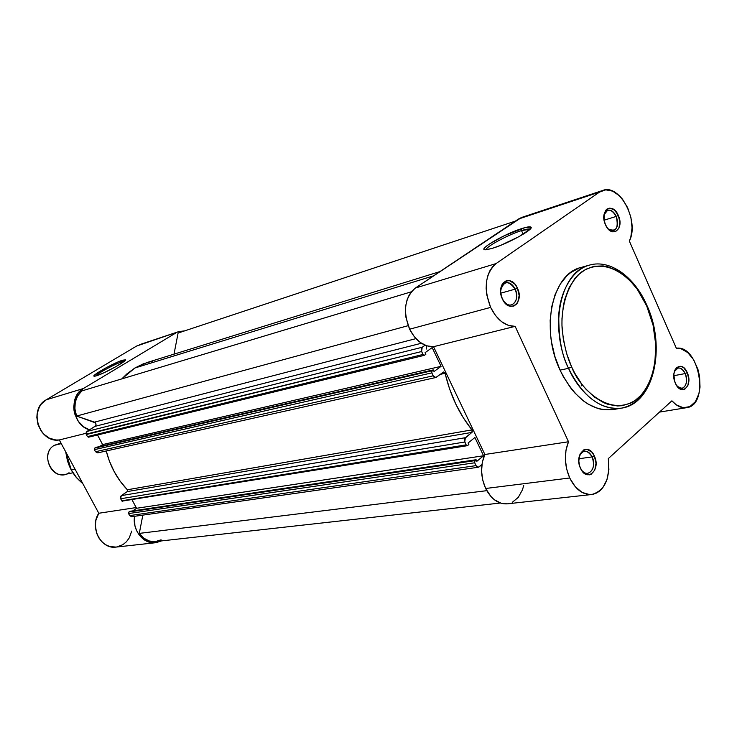 <?xml version="1.0" encoding="UTF-8"?>
<svg xmlns="http://www.w3.org/2000/svg" width="737" height="737" viewBox="0 0 737 737"><rect width="100%" height="100%" fill="white"/><g stroke="black" fill="none" stroke-linecap="round" stroke-linejoin="round"><path stroke-width="1.11" d="M515.181 289.153C508.622 280.161 503.767 280.622 500.616 290.544C501.068 286.361 502.735 283.773 505.619 282.768C509.451 282.078 512.639 284.206 515.181 289.153L500.745 293.169L515.181 289.153C517.908 297.057 516.711 302.317 511.57 304.934C508.585 305.56 505.858 304.188 503.38 300.816C510.142 311.318 520.875 300.512 515.181 289.153L517.411 288.103L515.181 289.153M502.376 298.936C495.006 283.911 510.916 272.745 517.411 288.103L514.785 284.021L509.599 280.705L506.079 280.861L503.131 282.953L502.017 284.639L500.616 291.428L501.455 296.514L503.583 301.138L508.447 305.68L510.262 306.316L513.781 306.095L516.692 303.966L517.789 302.271L519.143 295.528L517.411 288.103C524.698 302.833 509.074 314.367 502.376 298.936M592.133 456.912C587.168 449.404 582.838 449.377 579.144 456.829C580.166 453.541 581.926 451.67 584.413 451.21C587.555 450.98 590.125 452.887 592.133 456.912L578.858 458.746L592.133 456.912C594.879 465.526 593.414 471.007 587.739 473.366C585.215 473.587 582.976 472.242 581.023 469.349C587.26 479.805 597.67 467.958 592.133 456.912L594.326 455.936L592.133 456.912M580.507 468.317C573.524 454.093 588.135 441.279 594.326 455.936L591.848 452.131L587.011 449.367L583.75 449.892L580.019 454.093L578.803 461.012L579.632 466.005L581.65 470.399L586.201 474.425L589.563 474.821L591.148 474.278L594.823 470.049L596.012 463.168L594.326 455.936C601.235 469.884 586.882 483.03 580.507 468.317M685.198 373.567C681.32 366.943 677.699 366.261 674.346 371.522L678.04 368.012C680.896 367.717 683.282 369.569 685.198 373.567L673.802 375.704L685.198 373.567C687.658 381.241 686.58 386.17 681.983 388.353L677.22 386.391C683.107 392.996 689.51 382.558 685.198 373.567L687.253 372.646L685.198 373.567M675.396 383.268C669.141 369.91 681.679 358.919 687.253 372.646L683.706 367.708L680.804 366.261L676.723 367.404L674.797 370.232L673.858 374.239L674.604 381.103L676.419 385.221L680.426 389.145L684.728 389.265L687.87 385.58L688.809 379.343L687.253 372.646C693.443 385.764 681.126 397.05 675.396 383.268M616.243 216.42C611.415 208.663 607.334 208.11 604.008 214.78L607.647 210.238C611.019 209.575 613.884 211.639 616.243 216.42L604.11 220.188L616.243 216.42C618.665 223.551 617.781 228.295 613.58 230.635L608.126 228.912C616.104 232.348 618.804 228.194 616.243 216.42L618.315 215.434L616.243 216.42M605.464 224.693C598.905 210.635 612.493 201.1 618.315 215.434L614.566 210.1L609.914 208.092L607.076 209.004L605.906 210.109L604.294 213.417L604.091 220.096L605.464 224.693L607.822 228.562L612.383 231.786L615.423 231.74L618.84 228.415L619.918 222.298L618.315 215.434C624.819 229.235 611.461 239.101 605.464 224.693M530.032 229.253L529.848 229.143C528.705 228.7 525.923 229.179 521.501 230.589L521.75 228.571C526.458 227.06 529.433 226.535 530.658 226.996C535.698 228.221 508.604 243.431 492.813 248.185L486.89 249.659L484.163 249.373L484.983 247.429L489.156 244.131L504.605 235.582L525.103 227.576L530.843 227.107L530.327 228.949L519.244 236.513L501.077 245.172L492.813 248.185L485.969 249.751C475.77 250.709 503.988 234.09 521.75 228.571L521.501 230.589L530.032 229.253M647.022 305.662C666.377 347.256 653.922 403.655 621.577 408.132C600.692 410.205 583.013 396.939 568.54 368.343L571.645 366.925C567.122 357.381 563.971 344.916 562.174 329.54C560.664 308.545 566.937 283.782 581.788 271.815C610.964 252.938 639.771 286.619 646.717 305.993L653.056 325.072L655.81 345.017L654.769 364.271L651.969 375.953L649.96 381.287L644.811 390.684L641.715 394.645L634.594 400.919L630.632 403.157L622.092 405.7L617.588 405.967L608.329 404.456L603.667 402.669L594.51 397.132L585.878 389.108L581.88 384.263L574.722 373.106L571.645 366.925L566.642 353.649L563.372 339.637L561.962 325.478L561.981 318.531L563.437 305.265L564.864 299.075L569.019 287.909L574.74 278.715L578.121 274.956L585.712 269.309L594.151 266.278L603.115 265.928L607.675 266.757L616.758 270.332L621.19 273.04L629.647 280.161L637.293 289.291L646.717 305.993L646.929 305.431L646.717 305.993C656.031 323.681 663.844 372.867 638.297 398.072C610.872 420.127 579.254 387.957 571.645 366.925L568.54 368.343C575.79 385.506 595.911 411.799 621.577 408.132C636.086 404.853 646.202 394.184 651.913 376.128M523.159 234.237L521.501 230.589L523.159 234.237M521.455 217.516L415.419 288.01L496.038 263.588L415.419 288.01C404.631 297.582 402.697 311.309 409.625 329.199L490.621 307.393C483.361 288.222 485.167 273.611 496.038 263.588L599.513 192.09L605.759 189.842L612.668 191.141L619.43 195.784L622.507 199.193L627.648 207.696L630.946 217.599L632.042 227.779L630.817 237.102L629.352 241.1L676.326 348.223L680.933 348.675L687.741 352.572L693.664 359.785L697.93 369.357L699.579 376.45L700.021 387.128L698.934 393.678L695.369 401.693L689.906 406.603L683.245 407.718L676.262 404.825L671.904 400.817L608.32 458.58L608.891 469.487L606.984 479.584L602.802 487.719L599.992 490.741L596.795 492.933L593.313 494.232L589.637 494.591L582.147 492.445L575.228 486.687L569.71 477.991C564.349 465.25 563.952 453.172 568.513 441.758L484.882 454.489C480.248 465.231 480.506 476.563 485.655 488.484L569.71 477.991L566.633 468.981L565.353 459.372L566.007 450.021L568.513 441.758L515.145 326.362L508.309 325.385L501.556 321.664L495.485 315.491L490.621 307.393L486.761 294.8L486.144 288.305L486.448 282.013L487.654 276.191L489.718 271.05L492.556 266.794L496.038 263.588L599.513 192.09L602.774 190.432C619.909 183.439 639.67 221.579 629.352 241.1L676.326 348.223C699.321 344.64 709.878 405.175 686.635 407.672C681.532 408.372 676.621 406.087 671.904 400.817L608.32 458.58C610.3 478.82 604.745 490.796 591.673 494.518C582.81 494.951 575.496 489.442 569.71 477.991L485.655 488.484L490.999 496.609L494.26 499.686L501.436 503.399L507.24 503.85M579.006 268.111L570.687 272.579L566.891 275.804L560.249 284.095L555.099 294.588L551.681 306.887L550.152 320.494L550.594 334.856L551.552 342.134L554.906 356.505L560.046 370.103L568.54 368.343L560.046 370.103C574.473 398.514 592.115 411.679 613 409.597L617.228 408.556M646.92 305.431C634.695 277.011 610.236 258.973 589.379 265.127C572.234 269.604 560.166 291.926 558.803 314.45C558.508 337.564 561.751 355.529 568.54 368.343C548.531 326.823 560.617 271.336 589.379 265.127L580.996 267.485C552.243 273.694 540.11 328.868 560.046 370.103L563.215 376.441L570.585 387.865L574.713 392.83L583.603 401.039L588.283 404.198L597.864 408.51L602.663 409.625L612.051 409.744M602.755 190.441L521.722 217.424L518.47 219.036L415.419 288.01L411.965 291.069L409.136 295.104L407.045 299.959L405.801 305.45L405.433 311.346L405.967 317.435L409.625 329.199L414.323 336.735L420.228 342.447L426.824 345.856L433.54 346.694L484.882 454.489L482.311 462.265L481.565 471.044L482.707 480.054L485.655 488.484C491.229 499.189 498.396 504.311 507.157 503.859L591.673 494.518M512.252 502.339L518.258 497.411L522.496 489.737L523.795 485.158M518.47 219.036L599.513 192.09L518.47 219.036M515.145 326.362C505.214 326.362 497.042 320.033 490.621 307.393L409.625 329.199C415.806 340.982 423.775 346.814 433.54 346.694L515.145 326.362L568.513 441.758L484.882 454.489L433.54 346.694L515.145 326.362M486.144 249.732C485.572 246.932 508.033 234.79 521.501 230.589C508.033 234.79 485.572 246.932 486.144 249.732M152.458 361.158L143.439 363.774L134.917 367.984L433.669 275.795L134.917 367.984L127.077 373.714L121.808 378.901L134.917 367.984L146.967 362.549L439.998 271.566M131.628 516.72L129.657 515.605L476.038 465.627L474.683 462.79L128.57 513.578L129.657 515.605L128.57 513.578L128.883 512.012L474.96 460.634L128.883 512.012L129.878 511.321L128.597 512.307L128.57 513.578L474.683 462.79L474.96 460.634L476.074 459.722L129.878 511.321L476.074 459.722L476.83 461.316L483.564 455.761L136.557 508.281L132.07 499.852L136.557 508.281L483.564 455.761L474.895 437.511L468.096 442.992L468.861 444.595L467.341 445.682L466.134 444.862L464.771 442.007L120.656 498.756L121.743 500.792L120.656 498.756L121.273 495.632L120.398 497.014L120.656 498.756L464.771 442.007L465.323 437.714L121.273 495.632L127.243 491.597L471.966 432.389L127.243 491.597L121.273 495.632L465.323 437.714L471.966 432.389L472.002 429.883L127.354 489.773L127.243 491.597L127.354 489.773C117.165 479.078 110.126 466.143 106.257 450.97L109.279 460.772L114.069 471.404L120.149 481.16L127.354 489.773L472.002 429.883C459.271 414.139 450.307 395.272 445.111 373.281L443.646 371.982L435.825 377.51L433.181 375.796L431.79 372.885L94.41 449.653L95.515 451.717L94.41 449.653L94.732 448.087L432.085 370.748L95.764 447.433L94.447 448.382L94.41 449.653L431.79 372.885L432.085 370.748L433.255 369.891L95.764 447.433L433.255 369.891L434.029 371.522L441.076 366.335L102.636 444.595L99.569 446.558L102.636 444.595L97.533 435.005L102.636 444.595L441.076 366.335L432.158 347.588L425.056 352.701L425.839 354.34L424.365 355.326L423.001 354.46L421.601 351.521L86.34 434.535L87.445 436.608L86.34 434.535L86.984 431.421L86.211 432.361L86.155 434.121L421.601 351.521L422.2 347.256L86.984 431.421L95.101 426.336L421.389 343.249L95.101 426.336C96.501 424.761 96.298 423.36 94.483 422.135L415.954 338.624L94.483 422.135L76.611 416.055C73.101 405.792 74.879 397.4 81.945 390.886L411.338 291.806L81.945 390.886L77.717 395.751L75.266 402.052L74.879 409.09L76.611 416.055L95.497 422.872L96.022 424.097L95.552 425.94L86.984 431.421L422.2 347.256L425.065 345.211L421.84 347.578L421.214 349.08L421.371 350.941L423.342 354.958L424.236 355.345L425.839 354.34L425.056 352.701L432.158 347.588L441.076 366.335L434.029 371.522L433.255 369.891L431.762 371.126L431.606 372.286L433.181 375.796L434.268 377.141L436.074 377.436L443.324 372.13L444.835 372.609L449.616 389.016L455.715 403.94L463.241 417.676L472.334 430.5L472.168 432.177L464.706 438.497L464.402 440.827L466.134 444.862L467.332 445.682L468.861 444.595L468.096 442.992L474.895 437.511L483.564 455.761L476.83 461.316L476.074 459.722L474.646 461.03L474.683 462.79L476.332 466.134L477.521 467.138L478.829 467.101L481.915 464.614L478.377 467.24L476.038 465.627L129.657 515.605L131.656 516.72L478.377 467.24M581.465 383.701L581.263 385.866M180.233 332.332L178.096 333.041L174.006 354.147L178.096 333.041L515.403 221.1M424.346 355.326L88.587 437.188L87.445 436.608L423.001 354.46L87.445 436.608L88.606 437.188M95.515 451.717L97.745 452.868L95.515 451.717L433.181 375.796L95.515 451.717M122.757 501.353L121.743 500.792L466.134 444.862L122.01 501.132L467.341 445.682M136.557 508.281L132.761 510.898L136.557 508.281M500.276 503.039L155.47 541.584C148.994 542.073 143.604 539.346 139.293 533.395L486.788 490.676L139.293 533.395L142.831 515.126L139.293 533.395L143.826 538.213L149.399 541.05L155.378 541.594L161.09 539.816M76.611 416.055L408.141 325.68L76.611 416.055M445.111 373.281L440.321 374.359L445.111 373.281M122.324 361.627C115.534 363.673 97.155 373.576 95.644 376.017C97.155 373.576 115.534 363.673 122.324 361.627L122.738 362.438L122.324 361.627L124.424 361.148L122.324 361.627L122.618 360.181L122.324 361.627M96.584 375.75L94.456 376.211C89.518 376.589 113.691 362.862 122.618 360.181L125.428 359.877L124.35 361.213L115.912 366.658L103.724 372.876L95.128 376.137L93.949 375.944L95.174 374.534L106.543 367.533L118.242 361.858L125.364 359.767C127.639 360.623 104.672 373.401 96.584 375.75M82.802 483.573C77.431 479.124 73.589 474.564 71.286 469.893L76.408 477.438L82.802 483.573M136.631 346.04L178.778 331.604L184.388 330.904L178.87 331.576L136.631 346.04L46.284 399.776L41.254 404.143L39.365 407.027L37.126 413.77L36.85 417.428L38.029 424.752L41.373 431.357L43.732 434.139L49.48 438.239L55.994 440.017L59.301 439.961L98.795 513.256L95.93 520.211L95.359 525.361L96.584 533.072L98.721 537.734L101.77 541.695L105.548 544.689L109.804 546.559L116.041 547.084C100.914 549.618 89.241 526.863 98.795 513.256L136.179 507.563L98.795 513.256L59.301 439.961L86.026 433.301L59.301 439.961C39.301 443.407 28.089 408.952 46.284 399.776L83.364 388.537L175.728 333.041L83.364 388.537L46.284 399.776L136.631 346.04M75.054 469.202L71.286 469.893L75.054 469.202M155.562 542.718L161.366 540.93L156.097 542.653L149.187 542.146L144.811 540.193L139.256 535.09L136.548 530.539L134.862 525.389L134.539 516.305C132.135 530.253 143.614 544.523 155.562 542.718L116.022 547.094M89.518 429.837L83.705 426.87L78.444 421.518L74.99 414.59L74.069 410.795L73.746 406.935L74.861 399.454L78.214 393.07L83.364 388.537C68.108 396.313 72.41 425.369 89.518 429.837M116.547 547.02L122.886 544.68L126.469 541.713L129.288 537.826L131.711 531.082M65.888 452.177L71.286 469.893C68.661 465.434 66.855 459.529 65.888 452.177M60.968 443.066L54.262 445.351L61.282 443.637L54.262 445.351C40.756 452.776 50.061 478.377 64.801 474.462L72.843 472.804M465.167 439.141L464.623 438.672M426.437 349.016L426.428 345.727M69.048 472.721C54.142 483.288 38.398 454.342 54.262 445.351M529.848 229.143L530.658 226.996M529.562 229.714L529.23 228.995M621.577 408.132L613 409.597M659.477 412.103L686.598 407.672M435.816 377.51L97.735 452.868M82.894 483.748L76.344 477.548L71.13 469.893L67.509 461.159L65.704 451.845M139.625 344.649L178.778 331.604M125.152 360.448L125.364 359.767"/></g></svg>
